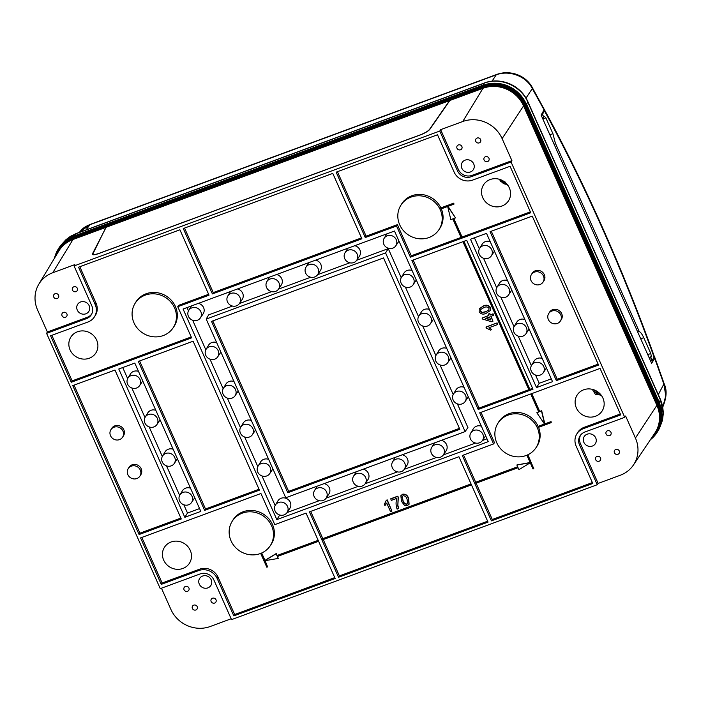 <?xml version="1.0" encoding="UTF-8"?>
<svg xmlns="http://www.w3.org/2000/svg" width="701" height="701" viewBox="0 0 701 701"><rect width="100%" height="100%" fill="white"/><g stroke="black" fill="none" stroke-linecap="round" stroke-linejoin="round"><path stroke-width="1.05" d="M662.822 406.966L665.775 395.723L663.856 384.06L654.708 358.316L651.632 363.311L541.119 115.104L544.072 109.838L532.296 88.563A10.454 5.021 -29.5 0 0 531.98 86.942L531.98 86.942C525.093 74.893 509.548 69.706 496.694 74.464L90.429 224.32A10.454 3.067 69.8 0 0 89.93 224.723L79.327 232.311M654.708 358.316L654.874 357.598L654.086 357.168M531.98 86.942L544.695 110.215L541.558 116.086M497.798 83.375L482.893 85.189L74.429 235.86L68.891 238.55M661.762 411.207L659.177 402.05L660.447 399.991L527.818 102.101C521.001 85.82 500.234 76.821 484.242 83.165L75.778 233.827L62.091 243.922M513.877 89.22L526.547 104.16L659.177 402.05M660.167 426.515L663.286 413.494L660.447 399.991A5.231 1.087 -24 0 0 660.526 399.605L662.55 405.642L663.374 412.985L662.48 420.241L660.167 426.541M526.022 98.105L532.296 88.563C526.477 76.444 509.347 69.679 496.194 74.867A10.454 3.067 -110.2 0 1 496.694 74.464M658.3 394.619L663.856 384.06A10.454 0.859 -19.2 0 1 664.311 384.157A10.454 0.859 -19.2 0 1 663.444 384.858M544.695 110.215C564.822 147.14 584.161 186.431 602.702 228.07C621.252 269.745 638.436 312.497 654.27 356.327L654.103 357.133C638.278 313.286 621.095 270.516 602.545 228.841C583.986 187.176 564.647 147.911 544.528 111.038M649.52 358.57L650.817 357.536L652.123 360.498L650.44 360.638M554.342 144.792L555.35 143.144L552.923 133.689L545.869 117.856L544.353 116.296L542.478 118.154L550.802 136.853M650.817 357.536L651.352 356.625L650.791 353.514L643.746 337.672C642.134 334.184 640.635 332.151 639.251 331.573L637.665 331.941M555.35 143.144L639.251 331.573M541.391 114.622L542.478 114.219L543.792 117.163M652.123 360.489L654.103 357.133M639.847 336.848L648.241 355.705M145.265 295.13A22.616 21.1 32.5 0 1 171.018 302.262A22.616 21.1 32.5 0 1 173.086 327.875A22.616 21.1 32.5 0 1 163.263 335.551A22.616 21.1 32.5 0 1 137.843 328.804A22.616 21.1 32.5 0 1 134.925 303.612A22.616 21.1 32.5 0 1 145.265 295.13M173.086 327.875L173.962 326.578A22.66 21.135 -147.5 0 0 171.885 300.913A22.66 21.135 -147.5 0 0 146.088 293.772A22.66 21.135 -147.5 0 0 135.731 302.262L134.925 303.612M539.998 284.51A6.931 6.467 -147.5 0 0 543.012 282.161A6.931 6.467 -147.5 0 0 542.381 274.301A6.931 6.467 -147.5 0 0 534.486 272.119A6.931 6.467 -147.5 0 0 531.314 274.722A6.931 6.467 -147.5 0 0 532.208 282.442A6.931 6.467 -147.5 0 0 539.998 284.51M531.314 274.722L532.12 273.372A6.975 6.502 32.5 0 1 535.31 270.761A6.975 6.502 32.5 0 1 543.249 272.961A6.975 6.502 32.5 0 1 543.888 280.856L543.012 282.161M557.33 323.441A6.931 6.467 -147.5 0 0 560.344 321.084A6.931 6.467 -147.5 0 0 559.713 313.233A6.931 6.467 -147.5 0 0 551.818 311.051A6.931 6.467 -147.5 0 0 548.646 313.645A6.931 6.467 -147.5 0 0 549.54 321.373A6.931 6.467 -147.5 0 0 557.33 323.441M548.646 313.645L549.453 312.304A6.975 6.502 32.5 0 1 552.642 309.693A6.975 6.502 32.5 0 1 560.581 311.892A6.975 6.502 32.5 0 1 561.221 319.787L560.344 321.084M136.844 478.546A6.931 6.467 -147.5 0 0 139.849 476.189A6.931 6.467 -147.5 0 0 139.219 468.338A6.931 6.467 -147.5 0 0 131.324 466.156A6.931 6.467 -147.5 0 0 128.152 468.75A6.931 6.467 -147.5 0 0 129.045 476.478A6.931 6.467 -147.5 0 0 136.844 478.546M128.152 468.75L128.966 467.409A6.975 6.502 32.5 0 1 132.147 464.798A6.975 6.502 32.5 0 1 140.086 466.997A6.975 6.502 32.5 0 1 140.726 474.892L139.849 476.189M119.512 439.615A6.931 6.467 -147.5 0 0 122.517 437.266A6.931 6.467 -147.5 0 0 121.886 429.406A6.931 6.467 -147.5 0 0 113.991 427.224A6.931 6.467 -147.5 0 0 110.819 429.827A6.931 6.467 -147.5 0 0 111.713 437.547A6.931 6.467 -147.5 0 0 119.512 439.615M110.819 429.827L111.634 428.477A6.975 6.502 32.5 0 1 114.815 425.866A6.975 6.502 32.5 0 1 122.754 428.066A6.975 6.502 32.5 0 1 123.394 435.961L122.517 437.266M534.758 362.662A6.931 6.467 32.5 0 1 542.653 364.844A6.931 6.467 32.5 0 1 543.284 372.704A6.931 6.467 32.5 0 1 540.278 375.053A6.931 6.467 32.5 0 1 532.48 372.985A6.931 6.467 32.5 0 1 531.586 365.265A6.931 6.467 32.5 0 1 534.758 362.662M531.586 365.265L534.118 361.068A7.054 6.581 32.5 0 1 537.334 358.43A7.054 6.581 32.5 0 1 542.206 358.456M546.421 367.929A7.054 6.581 32.5 0 1 546.009 368.638L543.284 372.704M517.426 323.731A6.931 6.467 32.5 0 1 525.321 325.921A6.931 6.467 32.5 0 1 525.952 333.772A6.931 6.467 32.5 0 1 522.946 336.121A6.931 6.467 32.5 0 1 515.147 334.053A6.931 6.467 32.5 0 1 514.254 326.333A6.931 6.467 32.5 0 1 517.426 323.731M514.254 326.333L516.786 322.145A7.054 6.581 32.5 0 1 520.002 319.498A7.054 6.581 32.5 0 1 524.874 319.525M529.089 328.997A7.054 6.581 32.5 0 1 528.677 329.707L525.952 333.772M500.093 284.808A6.931 6.467 32.5 0 1 507.988 286.989A6.931 6.467 32.5 0 1 508.619 294.841A6.931 6.467 32.5 0 1 505.614 297.198A6.931 6.467 32.5 0 1 497.815 295.13A6.931 6.467 32.5 0 1 496.921 287.401A6.931 6.467 32.5 0 1 500.093 284.808M496.921 287.401L499.454 283.213A7.054 6.581 32.5 0 1 502.67 280.566A7.054 6.581 32.5 0 1 507.542 280.593M511.756 290.065A7.054 6.581 32.5 0 1 511.344 290.775L508.619 294.841M482.761 245.876A6.931 6.467 32.5 0 1 490.656 248.058A6.931 6.467 32.5 0 1 491.287 255.918A6.931 6.467 32.5 0 1 488.282 258.266A6.931 6.467 32.5 0 1 480.483 256.198A6.931 6.467 32.5 0 1 479.589 248.478A6.931 6.467 32.5 0 1 482.761 245.876M479.589 248.478L482.122 244.281A7.054 6.581 32.5 0 1 485.337 241.643A7.054 6.581 32.5 0 1 490.209 241.67M494.424 251.142A7.054 6.581 32.5 0 1 494.012 251.852L491.287 255.918M131.052 375.613A6.931 6.467 32.5 0 1 138.947 377.795A6.931 6.467 32.5 0 1 139.578 385.646A6.931 6.467 32.5 0 1 136.564 388.003A6.931 6.467 32.5 0 1 128.774 385.936A6.931 6.467 32.5 0 1 127.88 378.207A6.931 6.467 32.5 0 1 131.052 375.613M127.88 378.207L130.404 374.019A7.054 6.581 32.5 0 1 133.628 371.372A7.054 6.581 32.5 0 1 138.5 371.399M142.715 380.871A7.054 6.581 32.5 0 1 142.303 381.581L139.578 385.646M148.384 414.536A6.931 6.467 32.5 0 1 156.279 416.727A6.931 6.467 32.5 0 1 156.91 424.578A6.931 6.467 32.5 0 1 153.896 426.927A6.931 6.467 32.5 0 1 146.106 424.859A6.931 6.467 32.5 0 1 145.212 417.139A6.931 6.467 32.5 0 1 148.384 414.536M145.212 417.139L147.736 412.95A7.054 6.581 32.5 0 1 150.96 410.304A7.054 6.581 32.5 0 1 155.832 410.33M160.047 419.803A7.054 6.581 32.5 0 1 159.635 420.512L156.91 424.578M165.716 453.468A6.931 6.467 32.5 0 1 173.611 455.65A6.931 6.467 32.5 0 1 174.242 463.51A6.931 6.467 32.5 0 1 171.228 465.858A6.931 6.467 32.5 0 1 163.438 463.79A6.931 6.467 32.5 0 1 162.544 456.071A6.931 6.467 32.5 0 1 165.716 453.468M162.544 456.071L165.068 451.873A7.054 6.581 32.5 0 1 168.293 449.236A7.054 6.581 32.5 0 1 173.165 449.262M177.379 458.734A7.054 6.581 32.5 0 1 176.967 459.444L174.242 463.51M183.049 492.4A6.931 6.467 32.5 0 1 190.944 494.582A6.931 6.467 32.5 0 1 191.575 502.433A6.931 6.467 32.5 0 1 188.56 504.79A6.931 6.467 32.5 0 1 180.77 502.722A6.931 6.467 32.5 0 1 179.877 494.994A6.931 6.467 32.5 0 1 183.049 492.4M179.877 494.994L182.4 490.805A7.054 6.581 32.5 0 1 185.625 488.159A7.054 6.581 32.5 0 1 190.497 488.185M194.712 497.657A7.054 6.581 32.5 0 1 194.3 498.376L191.575 502.433M404.6 274.704A6.931 6.467 32.5 0 1 412.495 276.895A6.931 6.467 32.5 0 1 413.134 284.746A6.931 6.467 32.5 0 1 410.12 287.095A6.931 6.467 32.5 0 1 402.33 285.027A6.931 6.467 32.5 0 1 401.436 277.307A6.931 6.467 32.5 0 1 404.6 274.704M401.436 277.307L403.96 273.11A7.054 6.581 32.5 0 1 407.185 270.472A7.054 6.581 32.5 0 1 412.048 270.498M416.271 279.971A7.054 6.581 32.5 0 1 415.859 280.68L413.134 284.746M421.932 313.636A6.931 6.467 32.5 0 1 429.827 315.818A6.931 6.467 32.5 0 1 430.467 323.669A6.931 6.467 32.5 0 1 427.452 326.026A6.931 6.467 32.5 0 1 419.662 323.958A6.931 6.467 32.5 0 1 418.769 316.23A6.931 6.467 32.5 0 1 421.932 313.636M418.769 316.23L421.292 312.041A7.054 6.581 32.5 0 1 424.517 309.395A7.054 6.581 32.5 0 1 429.38 309.421M433.604 318.894A7.054 6.581 32.5 0 1 433.192 319.612L430.467 323.669M439.264 352.568A6.931 6.467 32.5 0 1 447.159 354.75A6.931 6.467 32.5 0 1 447.799 362.601A6.931 6.467 32.5 0 1 444.784 364.949A6.931 6.467 32.5 0 1 436.995 362.881A6.931 6.467 32.5 0 1 436.101 355.162A6.931 6.467 32.5 0 1 439.264 352.568M436.101 355.162L438.624 350.973A7.054 6.581 32.5 0 1 441.849 348.327A7.054 6.581 32.5 0 1 446.712 348.353M450.936 357.825A7.054 6.581 32.5 0 1 450.524 358.535L447.799 362.601M456.605 391.491A6.931 6.467 32.5 0 1 464.491 393.682A6.931 6.467 32.5 0 1 465.131 401.533A6.931 6.467 32.5 0 1 462.117 403.881A6.931 6.467 32.5 0 1 454.327 401.813A6.931 6.467 32.5 0 1 453.433 394.093A6.931 6.467 32.5 0 1 456.605 391.491M453.433 394.093L455.957 389.896A7.054 6.581 32.5 0 1 459.181 387.259A7.054 6.581 32.5 0 1 464.044 387.285M468.268 396.757A7.054 6.581 32.5 0 1 467.856 397.467L465.131 401.533M473.937 430.423A6.931 6.467 32.5 0 1 481.824 432.605A6.931 6.467 32.5 0 1 482.463 440.456A6.931 6.467 32.5 0 1 479.449 442.813A6.931 6.467 32.5 0 1 471.659 440.745A6.931 6.467 32.5 0 1 470.765 433.016A6.931 6.467 32.5 0 1 473.937 430.423M470.765 433.016L473.289 428.828A7.054 6.581 32.5 0 1 476.514 426.19A7.054 6.581 32.5 0 1 481.377 426.208M485.6 435.689A7.054 6.581 32.5 0 1 485.188 436.399L482.463 440.456M434.857 444.837A6.931 6.467 32.5 0 1 442.752 447.019A6.931 6.467 32.5 0 1 443.382 454.879A6.931 6.467 32.5 0 1 440.368 457.227A6.931 6.467 32.5 0 1 432.578 455.159A6.931 6.467 32.5 0 1 431.685 447.44A6.931 6.467 32.5 0 1 434.857 444.837M441.376 440.359A7.054 6.581 32.5 0 1 446.108 450.813L443.382 454.879M395.776 459.251A6.931 6.467 32.5 0 1 403.671 461.433A6.931 6.467 32.5 0 1 404.302 469.293A6.931 6.467 32.5 0 1 401.287 471.642A6.931 6.467 32.5 0 1 393.498 469.574A6.931 6.467 32.5 0 1 392.604 461.854A6.931 6.467 32.5 0 1 395.776 459.251M402.295 454.774A7.054 6.581 32.5 0 1 407.027 465.227L404.302 469.293M356.695 473.666A6.931 6.467 32.5 0 1 364.59 475.856A6.931 6.467 32.5 0 1 365.221 483.708A6.931 6.467 32.5 0 1 362.215 486.056A6.931 6.467 32.5 0 1 354.417 483.988A6.931 6.467 32.5 0 1 353.523 476.268A6.931 6.467 32.5 0 1 356.695 473.666M363.214 469.188A7.054 6.581 32.5 0 1 367.946 479.642L365.221 483.708M317.614 488.08A6.931 6.467 32.5 0 1 325.509 490.271A6.931 6.467 32.5 0 1 326.149 498.122A6.931 6.467 32.5 0 1 323.135 500.47A6.931 6.467 32.5 0 1 315.336 498.402A6.931 6.467 32.5 0 1 314.451 490.682A6.931 6.467 32.5 0 1 317.614 488.08M324.142 483.602A7.054 6.581 32.5 0 1 328.865 494.056L326.149 498.122M230.953 293.439A6.931 6.467 32.5 0 1 238.848 295.62A6.931 6.467 32.5 0 1 239.479 303.472A6.931 6.467 32.5 0 1 236.474 305.829A6.931 6.467 32.5 0 1 228.675 303.761A6.931 6.467 32.5 0 1 227.781 296.032A6.931 6.467 32.5 0 1 230.953 293.439M237.481 288.961A7.054 6.581 32.5 0 1 242.204 299.406L239.479 303.472M270.034 279.024A6.931 6.467 32.5 0 1 277.929 281.206A6.931 6.467 32.5 0 1 278.56 289.057A6.931 6.467 32.5 0 1 275.546 291.414A6.931 6.467 32.5 0 1 267.756 289.347A6.931 6.467 32.5 0 1 266.862 281.618A6.931 6.467 32.5 0 1 270.034 279.024M276.553 274.538A7.054 6.581 32.5 0 1 281.285 284.992L278.56 289.057M309.115 264.61A6.931 6.467 32.5 0 1 317.01 266.792A6.931 6.467 32.5 0 1 317.641 274.643A6.931 6.467 32.5 0 1 314.626 276.991A6.931 6.467 32.5 0 1 306.836 274.932A6.931 6.467 32.5 0 1 305.943 267.204A6.931 6.467 32.5 0 1 309.115 264.61M315.634 260.124A7.054 6.581 32.5 0 1 320.366 270.577L317.641 274.643M348.195 250.187A6.931 6.467 32.5 0 1 356.09 252.378A6.931 6.467 32.5 0 1 356.721 260.229A6.931 6.467 32.5 0 1 353.707 262.577A6.931 6.467 32.5 0 1 345.917 260.509A6.931 6.467 32.5 0 1 345.023 252.789A6.931 6.467 32.5 0 1 348.195 250.187M354.715 245.709A7.054 6.581 32.5 0 1 359.447 256.163L356.721 260.229M387.267 235.773A6.931 6.467 32.5 0 1 395.162 237.963A6.931 6.467 32.5 0 1 395.802 245.814A6.931 6.467 32.5 0 1 392.788 248.163A6.931 6.467 32.5 0 1 384.998 246.095A6.931 6.467 32.5 0 1 384.104 238.375A6.931 6.467 32.5 0 1 387.267 235.773M393.796 231.295A7.054 6.581 32.5 0 1 394.716 231.567M398.939 241.039A7.054 6.581 32.5 0 1 398.527 241.749L395.802 245.814M278.534 502.494A6.931 6.467 32.5 0 1 286.429 504.685A6.931 6.467 32.5 0 1 287.068 512.536A6.931 6.467 32.5 0 1 284.054 514.885A6.931 6.467 32.5 0 1 276.264 512.817A6.931 6.467 32.5 0 1 275.37 505.097A6.931 6.467 32.5 0 1 278.534 502.494M275.37 505.097L277.894 500.908A7.054 6.581 32.5 0 1 281.119 498.262A7.054 6.581 32.5 0 1 289.145 500.488A7.054 6.581 32.5 0 1 289.793 508.47L287.068 512.536M261.201 463.571A6.931 6.467 32.5 0 1 269.096 465.753A6.931 6.467 32.5 0 1 269.736 473.604A6.931 6.467 32.5 0 1 266.722 475.953A6.931 6.467 32.5 0 1 258.932 473.894A6.931 6.467 32.5 0 1 258.038 466.165A6.931 6.467 32.5 0 1 261.201 463.571M258.038 466.165L260.562 461.977A7.054 6.581 32.5 0 1 263.786 459.33A7.054 6.581 32.5 0 1 268.649 459.357M272.873 468.829A7.054 6.581 32.5 0 1 272.461 469.539L269.736 473.604M243.869 424.64A6.931 6.467 32.5 0 1 251.764 426.821A6.931 6.467 32.5 0 1 252.404 434.673A6.931 6.467 32.5 0 1 249.39 437.03A6.931 6.467 32.5 0 1 241.6 434.962A6.931 6.467 32.5 0 1 240.706 427.233A6.931 6.467 32.5 0 1 243.869 424.64M240.706 427.233L243.229 423.045A7.054 6.581 32.5 0 1 246.454 420.407A7.054 6.581 32.5 0 1 251.317 420.425M255.541 429.897A7.054 6.581 32.5 0 1 255.129 430.616L252.404 434.673M226.537 385.708A6.931 6.467 32.5 0 1 234.432 387.898A6.931 6.467 32.5 0 1 235.072 395.75A6.931 6.467 32.5 0 1 232.057 398.098A6.931 6.467 32.5 0 1 224.267 396.03A6.931 6.467 32.5 0 1 223.374 388.31A6.931 6.467 32.5 0 1 226.537 385.708M223.374 388.31L225.897 384.113A7.054 6.581 32.5 0 1 229.122 381.475A7.054 6.581 32.5 0 1 233.985 381.502M238.2 390.974A7.054 6.581 32.5 0 1 237.797 391.684L235.072 395.75M209.205 346.776A6.931 6.467 32.5 0 1 217.1 348.967A6.931 6.467 32.5 0 1 217.739 356.818A6.931 6.467 32.5 0 1 214.725 359.166A6.931 6.467 32.5 0 1 206.935 357.098A6.931 6.467 32.5 0 1 206.041 349.378A6.931 6.467 32.5 0 1 209.205 346.776M206.041 349.378L208.565 345.19A7.054 6.581 32.5 0 1 211.79 342.544A7.054 6.581 32.5 0 1 216.653 342.57M220.868 352.042A7.054 6.581 32.5 0 1 220.464 352.752L217.739 356.818M191.872 307.853A6.931 6.467 32.5 0 1 199.767 310.035A6.931 6.467 32.5 0 1 200.407 317.886A6.931 6.467 32.5 0 1 197.393 320.243A6.931 6.467 32.5 0 1 189.603 318.175A6.931 6.467 32.5 0 1 188.709 310.447A6.931 6.467 32.5 0 1 191.872 307.853M198.401 303.375A7.054 6.581 32.5 0 1 203.132 313.829L200.407 317.886M617.94 454.301A2.699 2.524 -147.5 0 0 618.799 450.252A2.699 2.524 -147.5 0 0 614.646 450.34A2.699 2.524 -147.5 0 0 617.94 454.301M599.18 461.214A2.699 2.524 -147.5 0 0 600.047 457.175A2.699 2.524 -147.5 0 0 595.885 457.262A2.699 2.524 -147.5 0 0 599.18 461.214M214.637 603.062A2.699 2.524 -147.5 0 0 215.505 599.013A2.699 2.524 -147.5 0 0 211.351 599.101A2.699 2.524 -147.5 0 0 214.637 603.062M460.522 149.786A2.699 2.524 -147.5 0 0 461.389 145.738A2.699 2.524 -147.5 0 0 457.227 145.826A2.699 2.524 -147.5 0 0 460.522 149.786M75.98 291.625A2.699 2.524 -147.5 0 0 76.847 287.585A2.699 2.524 -147.5 0 0 72.685 287.664A2.699 2.524 -147.5 0 0 75.98 291.625M479.274 142.864A2.699 2.524 -147.5 0 0 480.141 138.816A2.699 2.524 -147.5 0 0 475.988 138.903A2.699 2.524 -147.5 0 0 479.274 142.864M487.598 161.554A2.699 2.524 -147.5 0 0 488.466 157.506A2.699 2.524 -147.5 0 0 484.303 157.594A2.699 2.524 -147.5 0 0 487.598 161.554M609.616 435.61A2.699 2.524 -147.5 0 0 610.483 431.571A2.699 2.524 -147.5 0 0 606.33 431.65A2.699 2.524 -147.5 0 0 609.616 435.61M195.877 609.975A2.699 2.524 -147.5 0 0 196.744 605.936A2.699 2.524 -147.5 0 0 192.591 606.023A2.699 2.524 -147.5 0 0 195.877 609.975M187.561 591.293A2.699 2.524 -147.5 0 0 188.429 587.245A2.699 2.524 -147.5 0 0 184.267 587.333A2.699 2.524 -147.5 0 0 187.561 591.293M65.543 317.229A2.699 2.524 -147.5 0 0 66.411 313.189A2.699 2.524 -147.5 0 0 62.249 313.277A2.699 2.524 -147.5 0 0 65.543 317.229M57.219 298.547A2.699 2.524 -147.5 0 0 58.087 294.499A2.699 2.524 -147.5 0 0 53.933 294.586A2.699 2.524 -147.5 0 0 57.219 298.547M501.942 206.024A14.817 13.818 -147.5 0 0 508.707 200.468A14.817 13.818 -147.5 0 0 506.805 183.969A14.817 13.818 -147.5 0 0 490.148 179.552A14.817 13.818 -147.5 0 0 483.716 184.573A14.817 13.818 -147.5 0 0 485.074 201.353A14.817 13.818 -147.5 0 0 501.942 206.024M182.856 568.467A14.817 13.818 -147.5 0 0 189.629 562.912A14.817 13.818 -147.5 0 0 187.719 546.412A14.817 13.818 -147.5 0 0 171.07 541.996A14.817 13.818 -147.5 0 0 164.63 547.017A14.817 13.818 -147.5 0 0 165.988 563.797A14.817 13.818 -147.5 0 0 182.856 568.467M470.397 171.973A6.624 6.178 -147.5 0 0 473.429 169.493A6.624 6.178 -147.5 0 0 472.57 162.115A6.624 6.178 -147.5 0 0 465.131 160.135A6.624 6.178 -147.5 0 0 462.248 162.387A6.624 6.178 -147.5 0 0 462.862 169.887A6.624 6.178 -147.5 0 0 470.397 171.973M592.415 446.038A6.624 6.178 -147.5 0 0 595.447 443.549A6.624 6.178 -147.5 0 0 594.588 436.171A6.624 6.178 -147.5 0 0 587.149 434.199A6.624 6.178 -147.5 0 0 584.275 436.443A6.624 6.178 -147.5 0 0 584.879 443.943A6.624 6.178 -147.5 0 0 592.415 446.038M207.882 587.876A6.624 6.178 -147.5 0 0 210.905 585.396A6.624 6.178 -147.5 0 0 210.055 578.018A6.624 6.178 -147.5 0 0 202.607 576.047A6.624 6.178 -147.5 0 0 199.732 578.29A6.624 6.178 -147.5 0 0 200.337 585.791A6.624 6.178 -147.5 0 0 207.882 587.876M85.855 313.811A6.624 6.178 -147.5 0 0 88.887 311.332A6.624 6.178 -147.5 0 0 88.037 303.954A6.624 6.178 -147.5 0 0 80.589 301.982A6.624 6.178 -147.5 0 0 77.715 304.225A6.624 6.178 -147.5 0 0 78.319 311.726A6.624 6.178 -147.5 0 0 85.855 313.811M89.264 358.246A14.817 13.818 -147.5 0 0 96.037 352.691A14.817 13.818 -147.5 0 0 94.127 336.191A14.817 13.818 -147.5 0 0 77.478 331.775A14.817 13.818 -147.5 0 0 71.038 336.795A14.817 13.818 -147.5 0 0 72.396 353.576A14.817 13.818 -147.5 0 0 89.264 358.246M595.535 416.245A14.817 13.818 -147.5 0 0 602.308 410.69A14.817 13.818 -147.5 0 0 600.398 394.19A14.817 13.818 -147.5 0 0 583.749 389.774A14.817 13.818 -147.5 0 0 577.309 394.794A14.817 13.818 -147.5 0 0 578.667 411.575A14.817 13.818 -147.5 0 0 595.535 416.245M508.067 415.115A22.616 21.1 32.5 0 1 533.82 422.239A22.616 21.1 32.5 0 1 535.888 447.86A22.616 21.1 32.5 0 1 526.057 455.527A22.616 21.1 32.5 0 1 500.637 448.789A22.616 21.1 32.5 0 1 497.728 423.588A22.616 21.1 32.5 0 1 508.067 415.115M535.888 447.86L536.764 446.555A22.66 21.135 -147.5 0 0 538.561 427.303M551.231 422.633L551.056 421.59L544.826 423.886L550.881 421.853L551.231 422.633L538.315 427.4A22.651 21.135 -147.5 0 0 537.982 426.611L538.158 426.348A22.66 21.135 -147.5 0 0 508.891 413.756A22.66 21.135 -147.5 0 0 498.534 422.247L497.728 423.588M242.327 513.132A22.616 21.1 32.5 0 1 268.08 520.265A22.616 21.1 32.5 0 1 270.148 545.877A22.616 21.1 32.5 0 1 260.325 553.553A22.616 21.1 32.5 0 1 234.896 546.806A22.616 21.1 32.5 0 1 231.987 521.614A22.616 21.1 32.5 0 1 242.327 513.132M270.148 545.877L271.024 544.581A22.66 21.135 -147.5 0 0 268.947 518.915A22.66 21.135 -147.5 0 0 243.151 511.774A22.66 21.135 -147.5 0 0 232.793 520.265L231.987 521.614M411.005 197.112A22.616 21.1 32.5 0 1 436.758 204.236A22.616 21.1 32.5 0 1 438.826 229.858A22.616 21.1 32.5 0 1 428.994 237.525A22.616 21.1 32.5 0 1 403.574 230.787A22.616 21.1 32.5 0 1 400.665 205.586A22.616 21.1 32.5 0 1 411.005 197.112M438.826 229.858L439.702 228.552A22.66 21.135 -147.5 0 0 441.306 208.828M453.819 218.537L462.064 237.052L461.118 237.604L452.793 218.914L450.839 219.632L447.676 206.48L441.06 208.924A22.651 21.135 -147.5 0 0 440.701 208.144L440.876 207.882A22.66 21.135 -147.5 0 0 411.829 195.754A22.66 21.135 -147.5 0 0 401.471 204.245L400.665 205.586M480.965 412.337L494.459 442.646L493.565 443.952L479.703 412.81L600.056 368.411L620.744 414.887L583.276 428.705A14.257 13.301 -147.5 0 0 576.757 434.05A14.257 13.301 -147.5 0 0 576.161 446.16L592.774 483.48L491.419 520.869L492.277 519.502L476.11 483.182M492.277 519.502L592.371 482.577M576.757 434.05L577.563 432.701A14.292 13.337 32.5 0 1 584.099 427.347L620.341 413.976M544.826 423.886L541.671 410.733L539.717 411.452L531.77 393.603M526.88 455.212L530.228 462.73L516.856 464.982L517.724 466.927L475.506 482.498L475.856 483.278L518.065 467.707L518.933 469.652L530.254 462.791L533.014 468.987L533.794 468.697L527.879 454.765M338.539 577.265L309.421 511.87L458.927 456.728L488.045 522.114L338.539 577.265L339.398 575.898L487.642 521.211M339.398 575.898L323.231 539.577M517.645 466.752L475.681 482.227L463.563 455.019M530.131 462.511L516.856 464.982M544.493 424.009L538.158 426.348M538.683 411.829L536.808 412.723L544.598 424.175L537.982 426.611M384.35 504.334L386.33 500.234L387.232 499.901L391.92 511.064L390.518 511.581L386.733 503.09L384.928 505.623L384.35 504.334L385.278 503.108M386.759 503.143L386.33 503.879M390.799 498.744L397.817 496.159L398.317 497.289L397.844 505.228L398.676 508.365L397.108 509.154C395.811 505.5 395.732 501.898 396.871 498.341L391.254 500.409L390.799 498.744M400.963 495.563L402.663 494.205C405.634 493.872 407.623 495.283 408.63 498.437L409.112 504.168M471.046 483.935L322.802 538.622L310.683 511.406M493.565 443.952L462.301 455.484L491.419 520.869M471.125 484.111L322.626 538.885L322.977 539.665L471.475 484.89M533.794 468.697L527.643 454.87M532.585 388.336L529.868 389.335L463.966 241.31M491.313 231.216L557.225 379.25L556.366 380.617L490.052 231.689L532.252 216.118L598.558 365.055L556.366 380.617M598.155 364.152L557.225 379.25M491.76 329.628L490.472 330.11L486.398 328.103L486.161 326.938L497.105 322.907L497.561 324.563L489.035 327.709L491.76 329.628L489.202 327.446M488.203 314.188L489.771 313.408L490.393 314.802L493.057 313.82L493.679 315.213L490.849 316.466L492.961 321.216L491.559 321.733L482.525 319.043L482.086 318.07L488.825 315.581L488.203 314.188L489.605 313.671L490.227 315.064L492.891 314.083L493.513 315.485M491.094 316.37L492.961 321.216M482.086 318.07L488.746 315.415M479.291 308.782L483.304 306.03C486.196 304.567 488.562 305.049 490.402 307.476L490.262 310.569L486.249 313.277C483.357 314.74 480.991 314.258 479.151 311.831L479.204 308.913L483.138 306.293C486.03 304.83 488.395 305.321 490.236 307.748L490.262 310.569M413.161 260.053L479.063 408.078L528.843 389.721M478.205 409.445L532.988 389.239L466.673 240.312L411.899 260.518L478.205 409.445L479.063 408.078M462.932 241.687L528.922 389.896L529.702 389.607L463.712 241.398M530.736 393.98L538.762 412.004L536.808 412.723M544.659 424.149L541.496 410.996L539.542 411.715L531.516 393.69M397.397 224.644L396.538 226.011L365.274 237.543L366.132 236.176L397.397 224.644L411.259 255.786L461.039 237.429M461.898 237.324L453.573 218.624L455.527 217.906L447.737 206.462L453.959 204.166L453.784 203.124L440.876 207.882M455.527 217.906L448.018 206.357M462.064 237.052L530.35 211.86M366.132 236.176L337.418 171.692M365.274 237.543L336.156 172.157L437.52 134.767L454.134 172.095A14.257 13.301 -147.5 0 0 472.588 180.113L510.065 166.295L530.753 212.762L410.4 257.162L411.259 255.786M396.538 226.011L410.4 257.162M453.959 204.166L453.617 203.386L440.701 208.144M212.394 293.938L183.276 228.544L332.782 173.401L361.9 238.787L212.394 293.938L213.253 292.571L361.497 237.884M213.253 292.571L184.538 228.079M177.756 306.714L209.021 295.182L179.912 229.788L78.547 267.177L95.17 304.506A14.257 13.301 -147.5 0 1 94.241 317.124A14.257 13.301 -147.5 0 1 88.054 321.961L50.577 335.779L71.274 382.247L191.627 337.856L177.756 306.714L178.553 305.364L208.618 294.28M79.809 266.713L96.046 303.174A14.292 13.337 32.5 0 1 95.117 315.818L94.241 317.124M51.848 335.315L72.133 380.88L191.224 336.953M139.604 360.954L205.507 508.987L204.648 510.354L138.342 361.418L193.117 341.212L259.431 490.148L204.648 510.354M259.028 489.245L205.507 508.987M74.026 385.138L139.937 533.172L180.876 518.074M139.078 534.539L72.764 385.611L114.964 370.04L181.279 518.977L139.078 534.539L139.937 533.172M71.274 382.247L72.133 380.88M141.83 537.43L162.124 583.004L199.557 569.194A14.292 13.337 32.5 0 1 218.064 577.23L234.669 614.523L334.763 577.606M260.676 553.422L266.809 567.188L267.589 566.899L264.829 560.695L278.201 558.452L277.587 556.41M267.589 566.899L265.092 560.651M318.166 540.331L277.158 555.455L276.29 553.51L264.969 560.371L261.683 552.993M233.81 615.899L217.187 578.57A14.257 13.301 -147.5 0 0 198.733 570.553L161.256 584.371L140.568 537.904L260.921 493.504L274.792 524.646L306.057 513.114L335.166 578.509L233.81 615.899L234.669 614.523M161.256 584.371L162.124 583.004M278.201 558.452L277.342 556.498L318.596 541.286M318.245 540.506L277.158 555.455M276.991 555.727L276.124 553.772L264.803 560.642L261.447 553.098M54.512 258.143A32.824 30.625 32.5 0 1 57.946 249.582L58.463 248.715A32.851 30.651 32.5 0 1 73.482 236.403L106.736 224.145L106.315 225.783L72.922 238.103L73.018 238.69L106.429 226.362L106.315 225.783M651.089 438.677A32.316 30.152 -147.5 0 0 658.099 404.486L524.777 105.045A32.316 30.152 -147.5 0 0 482.936 86.863L449.543 99.183L449.621 98.342L450.252 97.43L483.506 85.163A32.851 30.651 32.5 0 1 526.039 103.652L659.361 403.093A32.851 30.651 32.5 0 1 657.231 432.175L656.671 433.008A32.824 30.625 32.5 0 1 650.37 439.746M106.429 226.362L92.742 254.209M74.069 265.942L439.781 131.043L457.508 170.851A10.497 9.788 -147.5 0 0 471.098 176.757L511.064 162.019L624.731 417.323L584.765 432.061A10.497 9.788 -147.5 0 0 580.209 435.619A10.497 9.788 -147.5 0 0 579.525 444.916L597.252 484.724L231.54 619.623L213.814 579.815A10.497 9.788 -147.5 0 0 200.223 573.909L160.266 588.647L46.59 333.343L86.556 318.596A10.497 9.788 -147.5 0 0 91.358 314.67A10.497 9.788 -147.5 0 0 91.796 305.75L74.069 265.942L74.867 264.592L52.741 272.75A30.388 28.355 -147.5 0 0 38.853 284.142A30.388 28.355 -147.5 0 0 37.574 309.965L47.388 331.994L87.38 317.238A10.454 9.753 32.5 0 0 91.735 313.978M439.781 131.043L440.649 129.667L462.765 121.51L483.007 88.273L449.551 100.611L449.621 99.77L483.033 87.45A31.834 29.696 32.5 0 1 524.252 105.352L657.573 404.801A31.834 29.696 32.5 0 1 652.175 437.047M92.812 253.639C92.488 254.98 94.565 254.892 99.043 253.359L420.109 134.934C424.771 133.085 427.908 131.262 429.503 129.448L449.551 100.611M449.543 99.183L449.621 99.77L106.429 226.344M536.528 387.574L470.494 239.26L486.512 233.354L552.537 381.668L536.528 387.574L539.218 383.298L535.538 375.044M183.075 309.027L394.488 231.041L488.247 441.639L276.842 519.616L183.075 309.027M134.794 363.092L200.828 511.397L184.819 517.303L118.784 368.998L134.794 363.092M161.458 588.209L170.895 609.406A30.388 28.355 -147.5 0 0 210.247 626.501L231.164 618.781M597.252 484.724L598.146 483.418L580.402 443.575A10.454 9.753 32.5 0 1 580.673 434.988M598.146 483.418L620.262 475.26A30.388 28.355 -147.5 0 0 633.467 464.956A30.388 28.355 -147.5 0 0 635.43 438.055L625.625 416.017L624.731 417.323M511.064 162.019L511.923 160.643L471.922 175.399A10.454 9.753 32.5 0 1 458.384 169.519L440.649 129.667M511.923 160.643L502.109 138.614A30.388 28.355 -147.5 0 0 462.765 121.51M46.59 333.343L47.388 331.994M431.685 447.44L434.208 443.242A7.054 6.581 32.5 0 1 434.418 442.927M353.523 476.268L356.047 472.071A7.054 6.581 32.5 0 1 356.257 471.755M227.781 296.032L230.314 291.844A7.054 6.581 32.5 0 1 230.515 291.528M305.943 267.204L308.466 263.015A7.054 6.581 32.5 0 1 308.677 262.691M356.695 260.273L388.258 248.627L401.209 277.71M405.388 287.086L418.541 316.642M422.721 326.018L435.873 355.573M440.053 364.949L453.205 394.497M457.385 403.872L467.917 427.531L465.131 431.597L285.754 497.763L206.19 319.069L385.576 252.903L465.131 431.597M206.19 319.069L208.661 314.872L232.557 306.057M239.453 303.515L271.637 291.642M278.534 289.101L310.718 277.228M317.614 274.687L349.799 262.814M384.104 238.375L386.628 234.187A7.054 6.581 32.5 0 1 386.829 233.862M188.709 310.447L191.233 306.258A7.054 6.581 32.5 0 1 191.434 305.943M280.137 515.121L279.313 514.876M275.142 505.5L261.981 475.953M257.81 466.577L244.649 437.021M240.478 427.645L227.317 398.089M223.146 388.713L209.985 359.166M205.814 349.79L192.652 320.234M188.481 310.858L187.018 307.573M486.993 438.817L482.437 440.5M475.541 443.041L443.356 454.914M436.46 457.455L404.275 469.328M397.379 471.869L365.195 483.743M358.299 486.292L326.114 498.157M319.218 500.707L287.042 512.571M345.023 252.789L347.547 248.601A7.054 6.581 32.5 0 1 347.757 248.277M266.862 281.618L269.386 277.43A7.054 6.581 32.5 0 1 269.596 277.114M314.451 490.682L316.975 486.485A7.054 6.581 32.5 0 1 317.176 486.17M392.604 461.854L395.127 457.657A7.054 6.581 32.5 0 1 395.338 457.341M279.524 515.349L276.842 519.616M388.258 248.627L385.576 252.903M459.418 428.381L288.663 491.366L212.771 320.909M287.804 492.733L211.509 321.382L383.526 257.924L459.821 429.284L287.804 492.733L288.663 491.366M199.575 508.575L187.5 513.036L183.828 504.781M179.649 495.405L166.496 465.85M162.317 456.474L149.164 426.918M144.984 417.542L131.832 387.995M127.652 378.619L122.728 367.543M187.5 513.036L184.819 517.303M531.367 365.668L518.205 336.112M514.035 326.736L500.873 297.189M496.702 287.813L483.541 258.257M479.37 248.881L474.437 237.805M551.284 378.847L539.218 383.298M386.163 500.496L387.232 499.901M387.066 500.163L391.92 511.064M390.632 499.007L397.651 496.422L398.15 497.552L397.844 505.228M397.677 505.491L398.51 508.628M404.503 505.36L401.445 501.294L400.876 495.695L402.497 494.468C405.458 494.144 407.447 495.546 408.464 498.7L409.025 504.308L407.412 505.509L404.503 505.36M402.847 500.768C403.452 503.038 404.792 504.194 406.852 504.256L407.71 503.572L407.062 499.217C406.449 496.939 405.108 495.782 403.04 495.738L401.918 497.018L403.014 500.505C403.627 502.766 404.959 503.931 407.018 503.993L407.789 503.432M402.164 496.431L403.014 500.505M402.251 496.299L402.085 496.755M485.627 311.884L488.807 310.017L488.974 308.212C487.484 306.731 485.749 306.556 483.76 307.695L480.562 309.579L480.422 311.384L481.815 312.558L485.627 311.884L488.886 309.877M481.815 312.558L485.793 311.621M480.649 309.456L480.588 311.113L481.981 312.287M490.796 320.006L489.447 316.983L485.504 318.438L490.796 320.006M485.977 318.263L490.63 319.647M485.995 327.201L497.105 322.907M496.939 323.17L497.561 324.563M505.149 181.988L505.421 183.163C503.59 182.996 502.521 182.032 502.214 180.262M507.007 184.205A5.573 5.205 32.5 0 1 500.716 179.736M507.831 185.266L500.575 181.41L499.936 180.131M501.469 181.524L498.84 179.132M600.599 394.418A5.573 5.205 32.5 0 1 594.308 389.949M598.496 392.376L597.734 391.947M592.284 389.318L595.675 394.829L599.311 394.409M601.283 395.276L597.883 394.575M92.497 253.762L106.131 227.282L449.867 100.488L429.809 129.343A9.06 1.963 155.8 0 1 420.039 135.048L98.972 253.473A9.06 1.963 -24.2 0 1 92.418 254.358A9.06 1.963 -24.2 0 1 92.497 253.762M106 225.915L106.412 224.267L450.559 97.325L449.858 99.078L106 225.915M482.893 85.189L484.242 83.165A5.231 1.533 69.8 0 1 484.505 82.937L76.041 233.608A5.231 1.533 69.8 0 0 75.778 233.827L74.429 235.86M526.547 104.16L527.818 102.101A5.231 1.087 -24 0 0 527.897 101.715L527.897 101.715C520.046 83.989 499.55 77.163 484.505 82.937M492.067 81.15L496.194 74.867L89.93 224.723L85.995 229.937M649.038 357.484L651.352 356.625M549.961 134.776L552.923 133.689M542.916 118.942L545.869 117.856M640.784 338.767L643.746 337.672M647.838 354.601L650.791 353.514M106.447 227.168L72.983 239.514L52.741 272.75M73.482 236.403L72.948 237.28L106.298 224.977M449.621 98.342L482.971 86.039A32.824 30.625 32.5 0 1 525.47 104.51L658.791 403.951A32.824 30.625 32.5 0 1 656.671 433.008L650.353 439.772M483.506 85.163L482.971 86.039A1.744 0.508 -110.2 0 0 482.936 86.863L483.033 87.45A1.744 0.508 69.8 0 1 483.007 88.273A31.317 29.223 -147.5 0 1 523.559 105.895L502.109 138.614M55.177 257.048A32.316 30.152 -147.5 0 1 72.922 238.103A1.744 0.508 -110.2 0 1 72.948 237.28A32.824 30.625 32.5 0 0 57.946 249.582L54.494 258.17M56.185 255.366A31.834 29.696 32.5 0 1 73.018 238.69A1.744 0.508 -110.2 0 1 72.983 239.514A31.317 29.223 -147.5 0 0 58.665 251.247L38.853 284.142M633.467 464.956L654.857 433.06A31.317 29.223 -147.5 0 0 656.881 405.336L523.559 105.895L526.039 103.652M635.43 438.055L656.881 405.336L659.361 403.093M579.525 444.916L580.402 443.575M471.098 176.757L471.922 175.399M457.508 170.851L458.384 169.519M86.556 318.596L87.38 317.238M198.733 570.553L199.557 569.194M217.187 578.57L218.064 577.23M583.276 428.705L584.099 427.347M95.17 304.506L96.046 303.174M505.982 183.11L505.421 183.163M503.87 181.393L504.545 181.883M599.574 393.331L597.103 392.762L595.824 390.641M597.103 392.762L598.172 392.122M105.991 225.091L449.937 98.219M90.429 224.32C83.112 227.527 82.639 228.684 79.125 232.566M654.874 357.598L664.311 384.157C667.133 390.229 666.598 397.914 662.708 407.193M62.082 243.93L65.947 239.698L70.415 236.342L76.041 233.608M660.526 399.605L527.897 101.715M650.651 361.12L651.886 360.656"/></g></svg>
